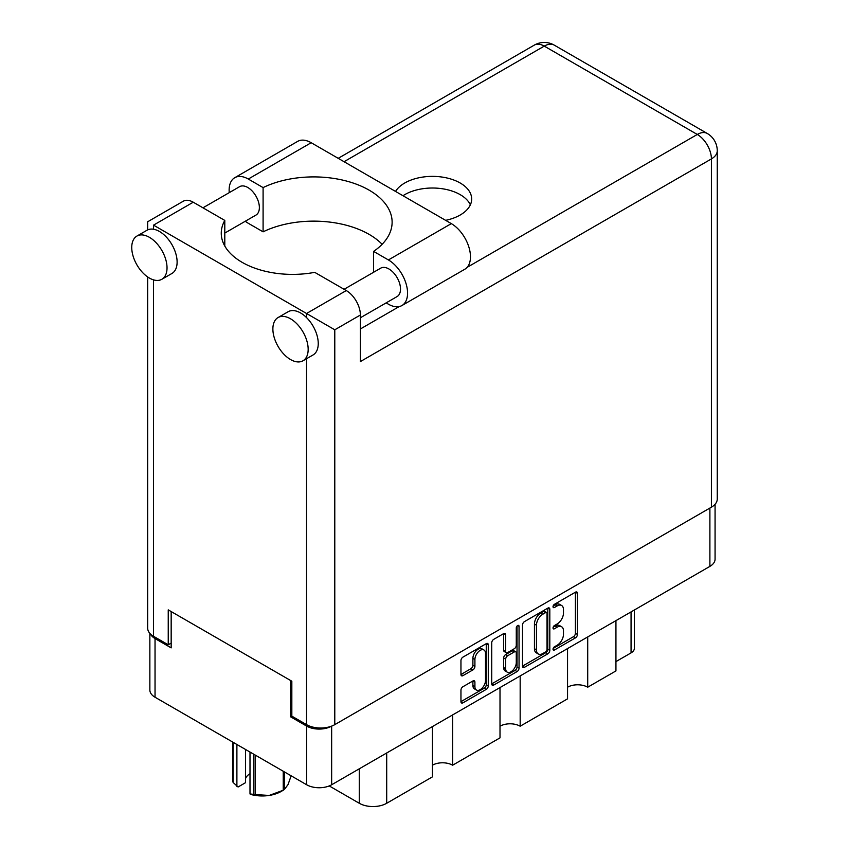 <?xml version="1.0" encoding="UTF-8"?>
<svg xmlns="http://www.w3.org/2000/svg" width="849" height="849" viewBox="0 0 849 849"><rect width="100%" height="100%" fill="white"/><g stroke="black" fill="none" stroke-linecap="round" stroke-linejoin="round"><path stroke-width="1.27" d="M483.951 649.994L481.935 648.827A7.482 4.319 120 0 0 478.189 649.198A7.482 4.319 120 0 0 472.893 658.368L474.909 659.524A7.482 4.319 120 0 1 480.205 650.355A7.482 4.319 120 0 1 483.951 649.994A7.482 4.319 120 0 1 485.501 653.412L485.501 680.495A7.482 4.319 120 0 1 482.232 688.03A7.482 4.319 120 0 1 476.459 690.035A7.482 4.319 120 0 1 474.909 686.608L474.909 682.097A2.802 1.613 120 0 0 474.326 680.813A2.802 1.613 120 0 0 472.935 680.951L462.938 686.724A2.802 1.613 120 0 0 460.954 690.152L460.954 701.688A2.802 1.613 120 0 0 461.538 702.972A2.802 1.613 120 0 0 462.938 702.834L486.286 689.356A2.802 1.613 120 0 0 488.271 685.928L488.271 644.794A2.802 1.613 120 0 0 487.687 643.51A2.802 1.613 120 0 0 486.286 643.648L462.938 657.126A2.802 1.613 120 0 0 460.954 660.554L460.954 674.499A2.802 1.613 120 0 0 461.538 675.783A2.802 1.613 120 0 0 462.938 675.645L472.935 669.872A2.802 1.613 120 0 0 474.909 666.444L474.909 659.524M517.657 625.533L519.047 626.339A1.963 1.136 120 0 0 518.633 625.437A1.963 1.136 120 0 0 517.657 625.533A1.963 1.136 120 0 0 516.277 627.942L516.277 645.304A2.802 1.613 120 0 1 514.292 648.732L507.66 652.563A2.802 1.613 120 0 1 506.259 652.701A2.802 1.613 120 0 1 505.686 651.416L505.686 634.734A2.802 1.613 120 0 0 505.102 633.45A2.802 1.613 120 0 0 503.701 633.587L505.686 634.734M522.506 625.023L522.506 666.157A2.802 1.613 120 0 0 523.09 667.441A2.802 1.613 120 0 0 524.48 667.303L547.838 653.815A2.802 1.613 120 0 0 549.812 650.387L549.812 609.253A2.802 1.613 120 0 0 549.239 607.98A2.802 1.613 120 0 0 547.838 608.117L524.48 621.595A2.802 1.613 120 0 0 522.506 625.023M715.07 504.285L715.07 559.173A17.68 10.209 180 0 1 709.891 566.389L331.651 784.763A17.68 10.209 180 0 1 306.659 784.763L155.038 697.231A17.68 10.209 180 0 1 149.859 690.014L149.859 633.375M557.135 645.251L554.418 646.821A1.963 1.136 120 0 0 553.134 648.54A1.963 1.136 120 0 0 553.442 650.111A1.963 1.136 120 0 0 554.418 650.016L575.442 637.875A2.802 1.613 120 0 0 577.426 634.447L577.426 593.313A2.802 1.613 120 0 0 576.842 592.04A2.802 1.613 120 0 0 575.442 592.178L554.418 604.318A1.963 1.136 120 0 0 553.134 606.037A1.963 1.136 120 0 0 553.442 607.608A1.963 1.136 120 0 0 554.418 607.513L557.135 605.942A8.957 5.168 120 0 1 561.614 605.496A8.957 5.168 120 0 1 563.471 609.603L563.471 613.031A8.957 5.168 120 0 1 557.135 623.994L554.418 625.564A1.963 1.136 120 0 0 553.134 627.294A1.963 1.136 120 0 0 553.442 628.865A1.963 1.136 120 0 0 554.418 628.769L557.135 627.199A8.957 5.168 120 0 1 561.614 626.753A8.957 5.168 120 0 1 563.471 630.849L563.471 634.277A8.957 5.168 120 0 1 557.135 645.251M491.73 683.88L515.046 670.423L517.062 671.58A2.802 1.613 120 0 0 519.047 668.152L519.047 626.339M517.062 671.58L493.715 685.069A2.802 1.613 120 0 1 492.314 685.207A2.802 1.613 120 0 1 491.73 683.923L491.73 642.789A2.802 1.613 120 0 1 493.715 639.361L503.701 633.587M452.623 714.922L452.623 765.204L500.008 737.855L500.008 687.563M587.71 636.93L587.71 687.212L615.939 670.922L615.939 620.63M520.172 675.921L520.172 726.213L567.546 698.854L567.546 648.572M291.833 716.025L290.528 716.779L306.659 726.097A17.68 10.209 0 0 0 331.566 726.139M290.528 716.779L290.528 680.463M150.485 634.033A17.68 10.209 0 0 0 155.038 638.554L171.169 647.872L171.169 611.556M634.405 609.975L634.405 648.222A11.408 6.58 180 0 1 631.062 652.881L615.939 661.604M386.698 752.989L386.698 803.271L432.459 776.846L432.459 726.564M329.242 785.93L359.276 803.271L359.276 768.812M567.546 687.212A14.253 8.235 180 0 1 587.71 687.212M500.008 726.213A14.253 8.235 180 0 1 520.172 726.213M432.459 765.204A14.253 8.235 180 0 1 452.623 765.204M386.698 803.271A19.389 11.196 180 0 1 359.276 803.271M561.614 626.753L559.597 625.586A8.957 5.168 120 0 0 555.119 626.031L557.135 627.199M553.187 627.146L555.119 626.031M561.614 605.496L559.597 604.339A8.957 5.168 120 0 0 555.119 604.775L557.135 605.942M553.187 605.899L555.119 604.775M553.187 648.403L573.425 636.718A2.802 1.613 120 0 0 575.41 633.29L575.41 592.199M522.506 666.115L545.822 652.658A2.802 1.613 120 0 0 547.796 649.23L547.796 608.139M545.663 651.873A1.963 1.136 120 0 0 547.043 649.474L547.043 613.371A1.963 1.136 120 0 0 546.639 612.469A1.963 1.136 120 0 0 545.663 612.564L542.787 614.23A8.957 5.168 120 0 0 536.462 625.193L536.462 649.878A8.957 5.168 120 0 0 538.308 653.974A8.957 5.168 120 0 0 542.787 653.528L545.663 651.873M546.639 612.469L544.623 611.312A1.963 1.136 120 0 0 543.647 611.407L545.663 612.564M538.308 653.974L536.292 652.807A8.957 5.168 120 0 1 534.446 648.71L534.446 624.026A8.957 5.168 120 0 1 540.771 613.063L543.647 611.407M503.669 633.619L503.669 650.249A2.802 1.613 120 0 0 504.242 651.533L506.259 652.701M517.03 626.074L517.03 666.996L519.047 668.152M505.686 668.725A7.482 4.319 120 0 0 507.235 672.153A7.482 4.319 120 0 0 513.008 670.148A7.482 4.319 120 0 0 516.277 662.613L516.277 653.072A2.802 1.613 120 0 0 515.693 651.788A2.802 1.613 120 0 0 514.292 651.936L507.66 655.757A2.802 1.613 120 0 0 505.686 659.185L505.686 668.725L503.669 667.569A7.482 4.319 120 0 0 505.219 670.986L507.235 672.153M515.693 651.788L513.677 650.631A2.802 1.613 120 0 0 512.276 650.769L514.292 651.936M503.669 667.569L503.669 658.028A2.802 1.613 120 0 1 505.643 654.6L512.276 650.769M515.046 670.423A2.802 1.613 120 0 0 517.03 666.996M476.459 690.035L474.442 688.868A7.482 4.319 120 0 1 472.893 685.44L472.893 680.972M462.938 675.645L460.954 674.499L470.919 668.704A2.802 1.613 120 0 0 472.893 665.276L472.893 658.368M460.954 701.645L484.27 688.189A2.802 1.613 120 0 0 486.254 684.761L486.254 643.669L488.271 644.794M382.124 244.289A78.416 45.273 0 0 0 263.094 231.83L248.279 223.276A27.083 15.643 60 0 1 245.265 221.26M229.251 192.638A27.083 15.643 60 0 1 229.134 190.102A27.083 15.643 60 0 1 234.738 177.706A27.083 15.643 60 0 1 248.279 179.043L311.19 142.728A27.083 15.643 60 0 0 297.649 141.39L234.738 177.706M308.166 349.342A24.95 14.401 -120 0 0 297.277 324.233A24.95 14.401 -120 0 0 278.048 317.558A24.95 14.401 -120 0 0 272.879 328.977A24.95 14.401 -120 0 0 283.768 354.086A24.95 14.401 -120 0 0 302.997 360.772A24.95 14.401 -120 0 0 308.166 349.342M302.997 360.772L313.079 354.946A24.95 14.401 -120 0 0 318.248 343.527A24.95 14.401 -120 0 0 306.553 317.6A24.95 14.401 -120 0 0 288.129 311.732L278.048 317.558M167.03 267.86A24.95 14.401 -120 0 0 156.142 242.75A24.95 14.401 -120 0 0 136.912 236.075A24.95 14.401 -120 0 0 131.744 247.494A24.95 14.401 -120 0 0 142.643 272.603A24.95 14.401 -120 0 0 161.862 279.279A24.95 14.401 -120 0 0 167.03 267.86M161.862 279.279L171.944 273.463A24.95 14.401 -120 0 0 177.112 262.044A24.95 14.401 -120 0 0 153.52 229.241A24.95 14.401 -120 0 0 146.994 230.249L136.912 236.075M445.608 220.337A39.203 22.636 0 0 0 460.19 215.02A39.203 22.636 0 0 0 471.673 199.006A39.203 22.636 0 0 0 447.465 178.099A39.203 22.636 0 0 0 404.74 183.002A39.203 22.636 0 0 0 395.528 191.418M402.988 195.726A39.203 22.636 180 0 1 404.74 194.644A39.203 22.636 180 0 1 442.647 188.796A39.203 22.636 180 0 1 470.357 204.832M202.953 207.814L239.588 186.674A16.396 9.466 60 0 1 252.217 191.067A16.396 9.466 60 0 1 259.37 207.57A16.396 9.466 60 0 1 255.974 215.073L224.794 233.072M344.089 289.297L380.713 268.157A16.396 9.466 60 0 1 393.352 272.55A16.396 9.466 60 0 1 400.505 289.053A16.396 9.466 60 0 1 397.109 296.556L360.39 317.759M263.094 231.83L263.094 187.597L248.279 179.043M147.673 229.899L147.673 221.769L183.267 201.224A19.962 11.525 60 0 1 193.243 202.211L153.52 225.144C145.911 220.751 145.911 220.751 153.52 225.144L334.782 329.794L334.782 724.643A19.962 11.525 180 0 1 306.553 724.643L291.833 716.142L291.833 681.216L168.24 609.869L168.24 644.784L153.52 636.283A19.962 11.525 180 0 1 147.673 628.143L147.673 276.965M306.553 317.6L306.553 313.493L346.275 290.56L314.724 272.349A71.284 41.155 0 0 1 221.26 233.231A71.284 41.155 0 0 1 224.794 220.422L193.243 202.211M346.275 290.56A19.962 11.525 60 0 1 360.39 315.011L360.39 361.568L711.409 158.912L711.409 507.193L334.782 724.643M168.24 644.784L171.169 643.096M467.141 267.339L697.294 134.46A19.962 11.525 60 0 1 711.409 158.912A19.962 11.525 180 0 0 717.256 150.761L717.256 499.042A19.962 11.525 180 0 1 711.409 507.193M224.794 246.04L224.794 220.422M373.602 272.264L373.602 251.4L388.407 259.943A27.083 15.643 60 0 1 406.109 283.821A27.083 15.643 60 0 1 401.959 305.523A27.083 15.643 60 0 1 388.407 304.186L386.157 302.881M388.407 259.943L451.318 223.627A27.083 15.643 60 0 1 469.009 247.494A27.083 15.643 60 0 1 464.859 269.207L401.959 305.523M373.602 251.4A78.416 45.273 0 0 0 392.121 222.173A78.416 45.273 0 0 0 346.721 181.113A78.416 45.273 0 0 0 263.094 187.597M451.318 223.627L311.19 142.728M255.156 755.026L255.156 794.59A30.362 17.532 180 0 1 253.724 794.367L249.999 793.964L249.999 752.055M253.724 794.367L253.724 754.209M245.573 749.497L245.573 782.661L238.07 786.991L233.167 782.491A30.362 17.532 180 0 1 232.785 781.674L232.785 742.111M249.999 793.964L251.177 794.558A26.659 15.388 180 0 0 269.197 795.439L283.237 790.239L283.237 771.242M255.156 794.59L269.197 795.439A26.659 15.388 180 0 0 281.146 791.459L283.768 789.941A30.362 17.532 180 0 1 283.237 790.239M284.288 771.847L284.288 789.634L288.044 784.561L291.143 775.806M233.167 742.334L233.167 782.491M245.573 778.48A17.107 9.88 180 0 1 249.999 773.704M236.892 744.488L236.892 786.397M709.891 566.389L709.891 508.073M331.651 726.107L331.651 784.763M306.659 784.763L306.659 726.097M155.038 638.554L155.038 697.231M631.062 652.881L631.062 611.906M553.028 627.963L554.418 628.769M553.028 606.717L554.418 607.513M575.442 592.178L577.426 593.313M575.41 633.29L577.426 634.447M573.425 636.718L575.442 637.875M553.028 649.22L554.418 650.016M547.838 608.117L549.812 609.253M547.796 649.23L549.812 650.387M545.822 652.658L547.838 653.815M522.506 666.157L524.48 667.303M540.771 613.063L542.787 614.23M534.446 624.026L536.462 625.193M534.446 648.71L536.462 649.878M491.73 683.923L493.715 685.069M503.669 650.249L505.686 651.416M505.643 654.6L507.66 655.757M503.669 658.028L505.686 659.185M472.935 680.951L474.909 682.097M472.893 685.44L474.909 686.608M472.893 665.276L474.909 666.444M470.919 668.704L472.935 669.872M486.254 684.761L488.271 685.928M484.27 688.189L486.286 689.356M460.954 701.688L462.938 702.834M306.553 724.643L306.553 358.713M153.52 225.144L153.52 229.241M153.52 279.862L153.52 636.283M717.256 150.761A19.962 19.962 0 0 0 707.27 133.473A19.962 11.525 120 0 0 697.294 134.46L544.262 46.111L344.057 161.703M360.39 328.977L399.2 306.563M360.39 315.011L334.782 329.794M534.286 45.124A19.962 11.525 60 0 1 544.262 46.111A19.962 11.525 120 0 1 554.238 45.124A19.962 19.962 0 0 0 534.286 45.124L338.21 158.328M707.27 133.473L554.238 45.124"/></g></svg>
